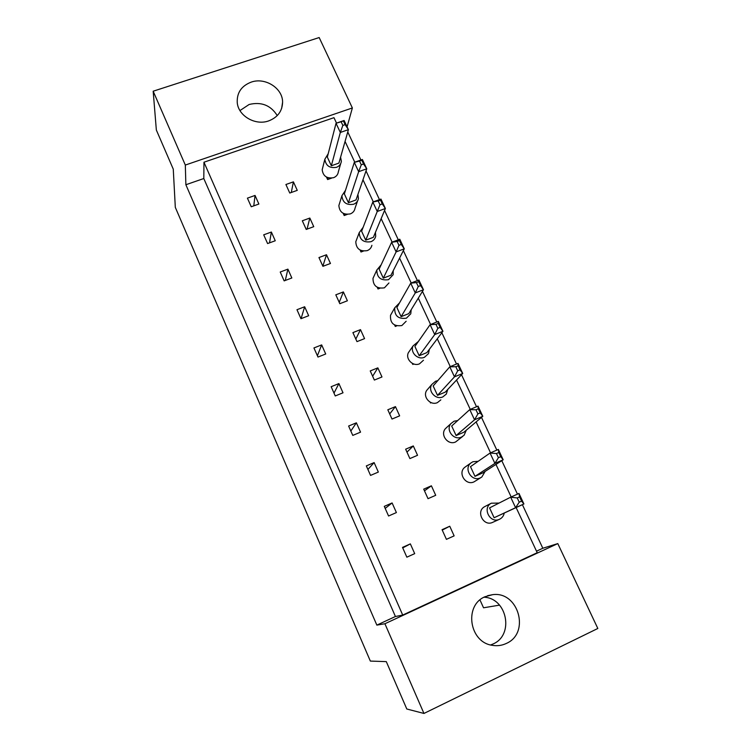 <?xml version="1.0" encoding="UTF-8"?>
<svg xmlns="http://www.w3.org/2000/svg" width="751" height="751" viewBox="0 0 751 751"><rect width="100%" height="100%" fill="white"/><g stroke="black" fill="none" stroke-linecap="round" stroke-linejoin="round"><path stroke-width="1.13" d="M268.764 120.873C277.71 117.353 282.32 111.129 282.592 102.183C282.78 88.242 265.187 77.034 251.153 82.141C241.437 85.924 236.8 92.73 237.241 102.558C238.245 115.907 255.387 125.877 268.764 120.873M277.25 115.588C270.754 105.271 261.376 101.563 249.125 104.483L239.963 110.566M506.315 643.447C530.535 633.112 518.434 590.981 492.656 594.661L485.062 596.707C463.696 605.287 469.253 642.659 492.665 645.381C497.444 646.142 501.997 645.494 506.315 643.447M490.656 644.959L493.116 643.954C514.473 634.914 507.019 597.974 484.019 597.233M376.852 625.114L395.43 616.505L203.803 178.531L185.873 184.737L376.852 625.114L384.916 623.743L423.949 713.45L406.798 709L386.296 661.622L370.346 661.077L175.312 207.36L173.265 169.135L156.349 130.036L153.176 91.209L319.175 37.55L352.369 107.956L185.319 165.06L153.176 91.209M499.537 605.128L483.541 607.794L479.992 599.965M423.949 713.45L597.824 628.474L557.796 543.593L384.916 623.743M185.873 184.737L185.319 165.06M536.505 551.178L542.823 548.258L522.396 504.672M517.467 494.149L501.79 460.682M496.833 450.102L481.494 417.378M476.519 406.742L461.518 374.73M456.514 364.047L441.841 332.731M436.81 322.001L422.456 291.369M417.406 280.592L403.362 250.618M398.293 239.794L384.559 210.477M379.462 199.616L366.019 170.918M360.912 160.019L347.76 131.941M542.823 548.258L557.796 543.593M347.084 126.844L352.369 107.956M395.43 616.505L402.714 615.069L537.228 552.717L516.134 507.582M336.514 123.117L333.97 117.672L203.962 162.216L203.803 178.531M306.22 229.43L313.749 226.671L309.834 218.053L302.315 220.785L306.22 229.43M267.591 243.559L275.251 240.761L271.364 232.04L263.704 234.819L267.591 243.559M343.169 213.322L344.193 215.537L347.281 214.401M326.478 177.076L327.614 179.555L331.623 178.118M289.764 193.035L297.265 190.36L293.406 181.855L285.906 184.511L289.764 193.035M251.247 206.76L258.879 204.037L255.049 195.438L247.417 198.142L251.247 206.76M345.066 141.432L354.772 162.197M362.977 179.761L373.303 201.859M381.151 218.654L392.116 242.122M399.579 258.109L411.21 282.996M418.288 298.156L430.595 324.479M437.279 338.795L450.271 366.61M456.552 380.044L470.257 409.389M476.115 421.912L490.553 452.834M495.97 464.428L511.178 496.965M402.714 615.069L203.962 162.216M360.095 250.055L360.996 252.007L363.418 251.097M377.246 287.304L378.016 288.975L379.922 288.243M394.641 325.061L395.279 326.45L396.744 325.878M412.271 363.343L412.787 364.451L413.857 364.019M430.154 402.17L430.53 402.977L431.252 402.677M448.291 441.541L448.948 441.86M284.16 280.874L291.839 277.983L287.896 269.14L280.226 272.012L284.16 280.874M300.954 318.696L308.661 315.73L304.662 306.765L296.964 309.712L300.954 318.696M317.983 357.054L325.718 353.993L321.663 344.906L313.937 347.948L317.983 357.054M335.256 395.955L343.01 392.801L338.908 383.583L331.153 386.709L335.256 395.955M352.773 435.402L360.555 432.154L356.387 422.813L348.614 426.033L352.773 435.402M370.543 475.411L378.344 472.069L374.12 462.597L366.328 465.911L370.543 475.411M388.567 516.003L396.397 512.567L392.106 502.945L384.287 506.362L388.567 516.003M406.854 557.176L414.702 553.637L410.356 543.884L402.508 547.395L406.854 557.176M322.911 266.314L330.459 263.479L326.488 254.739L318.95 257.555L322.911 266.314M339.827 303.704L347.394 300.785L343.376 291.923L335.81 294.824L339.827 303.704M356.978 341.621L364.573 338.617L360.489 329.633L352.904 332.618L356.978 341.621M374.364 380.062L381.987 376.964L377.847 367.859L370.234 370.928L374.364 380.062M392.003 419.039L399.645 415.857L395.448 406.62L387.816 409.783L392.003 419.039M409.886 458.579L417.547 455.294L413.294 445.934L405.643 449.192L409.886 458.579M428.023 498.673L435.711 495.303L431.393 485.803L423.714 489.154L428.023 498.673M446.423 539.349L454.13 535.876L449.755 526.235L442.057 529.69L446.423 539.349M253.782 205.858L255.049 195.438M291.285 192.491L293.406 181.855M269.515 242.855L271.364 232.04M285.305 280.442L287.896 269.14M301.067 318.649L304.662 306.765M317.401 355.73L321.663 344.906M333.998 393.12L338.908 383.583M350.83 431.027L356.387 422.813M367.896 469.45L374.12 462.597M385.197 508.408L392.106 502.945M402.733 547.901L410.356 543.884M307.037 229.13L309.834 218.053M322.855 266.183L326.488 254.739M339.227 302.381L343.376 291.923M355.824 339.067L360.489 329.633M372.637 376.242L377.847 367.859M389.685 413.923L395.448 406.62M406.967 452.121L413.294 445.934M424.484 490.844L431.393 485.803M442.245 530.103L449.755 526.235M328.225 153.664L324.854 159.221C325.765 165.708 329.633 168.412 336.467 167.323C339.33 166.187 340.963 164.178 341.367 161.277L340.588 157.222M322.799 167.323L322.179 169.754C323.071 176.128 326.863 178.766 333.557 177.687C336.354 176.579 337.95 174.598 338.354 171.754L340.682 163.671M331.332 165.774L340.325 132.458L336.035 123.277L327.333 157.119L331.332 165.774L338.917 163.089L348.408 129.66L340.325 132.458L342.841 125.426L345.113 124.638L343.385 120.949L341.114 121.737L342.841 125.426M341.114 121.737L336.035 123.277L344.108 120.498L348.408 129.66L345.113 124.638M344.108 120.498L343.385 120.949M327.614 179.555L328.103 177.762M345.526 190.256L341.912 195.72C342.606 202.517 346.502 205.361 353.58 204.253C356.303 203.164 357.917 201.24 358.424 198.489L357.908 194.481M339.649 203.005L338.861 205.549C339.536 212.214 343.348 215.002 350.276 213.904C352.942 212.833 354.528 210.947 355.026 208.243L357.56 200.968M348.417 202.714L358.649 171.688L354.294 162.366L344.362 193.936L348.417 202.714L356.021 199.944L366.751 168.797L358.649 171.688L361.269 164.798L363.55 163.981L361.804 160.235L359.513 161.052L361.269 164.798M359.513 161.052L354.294 162.366L362.395 159.494L366.751 168.797L363.55 163.981M362.395 159.494L361.804 160.235M344.193 215.537L344.709 213.979M363.146 227.309L359.231 232.641C359.654 239.794 363.559 242.817 370.938 241.709C373.482 240.677 375.068 238.865 375.697 236.293L375.453 232.322M356.772 239.128L355.786 241.747C356.199 248.759 360.011 251.716 367.239 250.618C369.736 249.604 371.285 247.83 371.895 245.295M365.746 240.17L377.246 211.491L372.825 202.038L361.625 231.27L365.746 240.17L373.369 237.316L385.376 208.506L377.246 211.491L379.978 204.751L382.268 203.915L380.494 200.113L378.204 200.949L379.978 204.751M378.204 200.949L372.825 202.038L380.954 199.071L385.376 208.506L382.268 203.915M380.954 199.071L380.494 200.113M360.996 252.007L361.522 250.684M399.513 302.897L394.763 307.76C394.331 315.777 398.199 319.25 406.375 318.199L410.769 313.815L411.173 309.759M391.947 312.773L390.501 315.336C390.069 323.193 393.853 326.601 401.851 325.558L406.15 321.259M401.118 316.659L415.275 292.928L410.722 283.174L396.894 307.516L401.118 316.659L408.797 313.636L423.461 289.736L415.275 292.928L418.251 286.497L420.56 285.605L418.72 281.691L416.42 282.583L418.251 286.497M416.42 282.583L410.722 283.174L418.898 280.01L423.461 289.736L420.56 285.605M418.898 280.01L418.72 281.691M395.279 326.45L395.796 325.587M437.758 380.663L435.571 381.226L431.797 384.474C427.469 390.933 435.74 400.274 442.837 396.894L446.301 394.087L447.718 389.497M428.361 388.474L426.652 390.464C422.409 396.791 430.492 405.925 437.439 402.611L440.837 399.87M437.514 395.355L454.477 376.852L449.793 366.807L433.167 385.948L437.514 395.355L445.23 392.144L462.71 373.454L454.477 376.852L457.706 370.778L460.025 369.821L458.138 365.784L455.819 366.732L457.706 370.778M455.819 366.732L449.793 366.807L458.016 363.428L462.71 373.454L460.025 369.821M458.016 363.428L458.138 365.784M478.18 461.302L472.886 461.743L470.886 462.991C463.395 468.727 471.872 482.104 480.349 477.871L481.832 477.026L485.137 471.393M465.93 466.493L464.794 467.3C457.453 472.914 465.733 486 474.041 481.851L480.959 477.57M474.97 476.341L494.909 463.405L490.065 453.041L470.492 466.653L474.97 476.341L482.733 472.933L503.189 459.781L494.909 463.405L498.401 457.697L500.739 456.674L498.786 452.515L496.449 453.529L498.401 457.697M496.449 453.529L490.065 453.041L498.345 449.445L503.189 459.781L500.739 456.674M498.345 449.445L498.786 452.515M381.123 264.859L376.842 269.994C376.899 277.551 380.795 280.78 388.53 279.682L393.149 274.725L393.214 270.745M374.205 275.711L372.994 278.349C373.04 285.755 376.852 288.919 384.428 287.83L388.952 282.958M383.31 278.142L396.115 251.904L391.637 242.301L379.133 269.121L383.31 278.142L390.961 275.213L404.273 248.816L396.115 251.904L398.969 245.324L401.269 244.45L399.466 240.592L397.166 241.456L398.969 245.324M397.166 241.456L391.637 242.301L399.785 239.24L404.273 248.816L401.269 244.45M399.785 239.24L399.466 240.592M378.016 288.975L378.551 287.877M418.373 341.48L413.069 345.911C409.849 352.341 417.866 360.33 424.475 357.269L428.502 353.599L429.337 349.346M409.999 350.351L408.366 352.707C405.211 359.006 413.05 366.826 419.518 363.822L423.47 360.227M419.189 355.73L434.726 334.57L430.107 324.676L414.899 346.455L419.189 355.73L426.887 352.613L442.94 331.275L434.726 334.57L437.833 328.318L440.142 327.389L438.274 323.418L435.965 324.338L437.833 328.318M435.965 324.338L430.107 324.676L438.312 321.4L442.94 331.275L440.142 327.389M438.312 321.4L438.274 323.418M412.787 364.451L413.257 363.803M457.706 420.551L454.092 421.189L451.051 423.47C445.287 429.75 453.754 440.856 461.461 437.091L464.099 435.261L466.305 430.173M447.014 427.178L445.437 428.624C439.795 434.782 448.065 445.653 455.613 441.954L462.672 436.434M456.11 435.552L474.538 419.8L469.769 409.595L451.689 426.005L456.11 435.552L463.846 432.247L482.799 416.289L474.538 419.8L477.899 413.895L480.227 412.909L478.303 408.807L475.974 409.793L477.899 413.895M475.974 409.793L469.769 409.595L478.021 406.103L482.799 416.289L480.227 412.909M478.021 406.103L478.303 408.807M499.086 503.067L491.323 503.198C481.898 507.883 490.093 524.001 499.528 519.251L499.537 519.251C502.072 518.012 503.639 515.975 504.231 513.13M485.099 506.437L484.733 506.625C475.505 511.215 483.503 526.977 492.731 522.33L499.528 519.251M494.111 517.73L515.599 507.704L510.68 497.181L489.568 507.892L494.111 517.73L523.907 503.968L515.599 507.704L519.232 502.184L521.579 501.133L519.589 496.899L517.251 497.951L519.232 502.184M517.251 497.951L510.68 497.181L518.988 493.463L523.907 503.968L521.579 501.133M518.988 493.463L519.589 496.899M281.644 108.426L282.592 102.183M487.587 595.703L492.656 594.661M324.854 159.221L322.179 169.754M341.912 195.72L338.861 205.549M359.231 232.641L355.786 241.747M394.763 307.76L390.501 315.336M431.797 384.474L426.652 390.464M470.886 462.991L464.794 467.3M376.842 269.994L372.994 278.349M413.069 345.911L408.366 352.707M451.051 423.47L445.437 428.624M491.323 503.198L484.733 506.625"/></g></svg>
